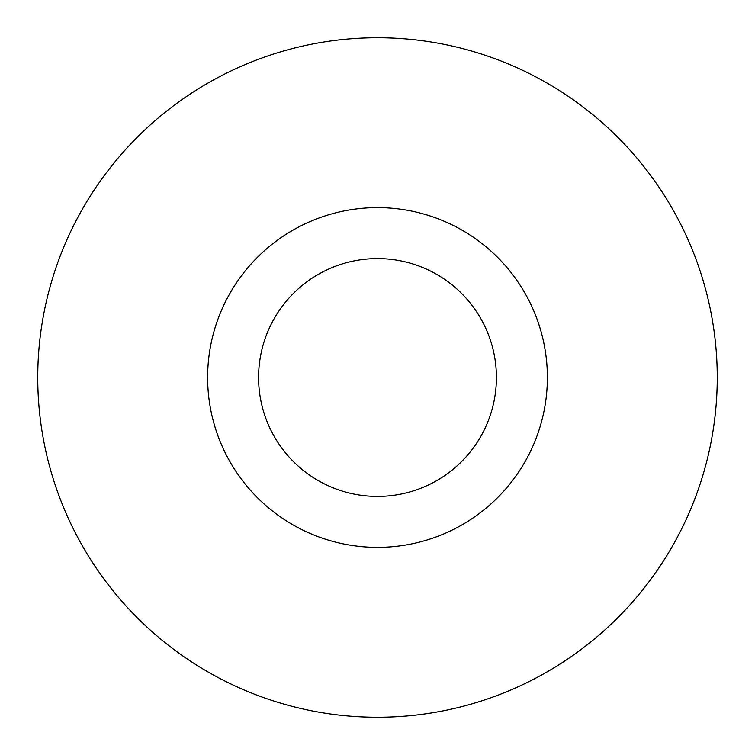 <?xml version="1.0" encoding="UTF-8"?>
<svg xmlns="http://www.w3.org/2000/svg" width="755" height="755" viewBox="0 0 755 755"><rect width="100%" height="100%" fill="white"/><g stroke="black" fill="none" stroke-linecap="round" stroke-linejoin="round"><path stroke-width="1.13" d="M207.625 377.5A169.875 169.875 0 0 0 377.5 547.375A169.875 169.875 0 0 0 547.375 377.5A169.875 169.875 0 0 0 377.5 207.625A169.875 169.875 0 0 0 207.625 377.5M717.25 377.5A339.75 339.75 0 0 0 377.5 37.75A339.75 339.75 0 0 0 37.75 377.5A339.75 339.75 0 0 0 377.5 717.25A339.75 339.75 0 0 0 717.25 377.5M258.587 377.5A118.912 118.912 0 0 0 377.5 496.412A118.912 118.912 0 0 0 496.412 377.5A118.912 118.912 0 0 0 377.5 258.587A118.912 118.912 0 0 0 258.587 377.5"/></g></svg>
